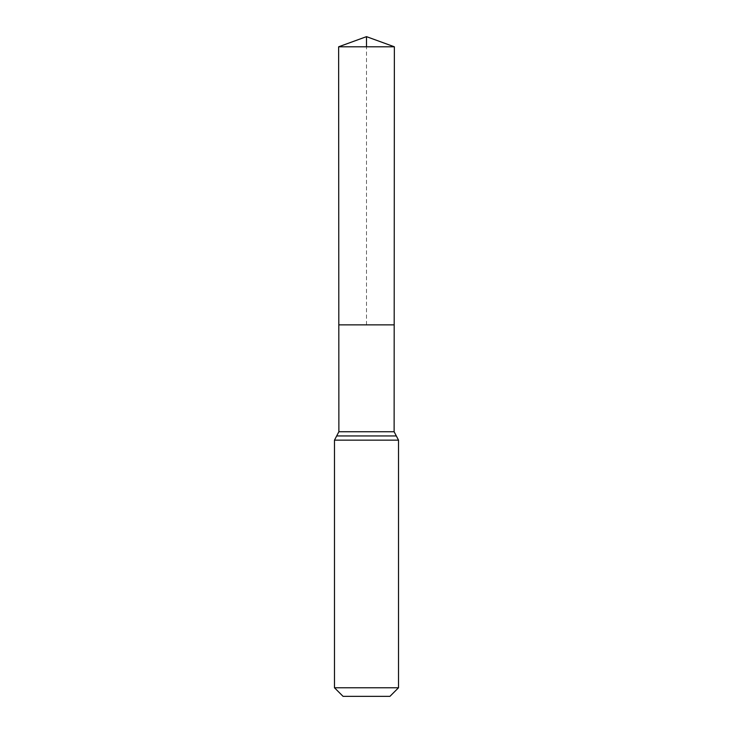 <?xml version="1.0" encoding="UTF-8"?>
<svg xmlns="http://www.w3.org/2000/svg" width="733" height="733" viewBox="0 0 733 733"><rect width="100%" height="100%" fill="white"/><g stroke="black" fill="none" stroke-linecap="round" stroke-linejoin="round"><path stroke-width="0.55" stroke-dasharray="3.67 2.75" d="M394.189 324.866L338.811 324.866L394.189 324.866M389.938 696.35L343.062 696.35M398.523 687.765L334.477 687.765M338.637 46.793L394.363 46.793M366.5 324.866L366.5 46.793M338.875 431.737L394.125 431.737M336.676 435.943L396.324 435.943M334.477 440.157L398.523 440.157"/><path stroke-width="1.1" d="M338.875 431.737L338.811 324.866L394.189 324.866L338.811 324.866L338.637 46.793L394.363 46.793L394.125 431.737L338.875 431.737L336.676 435.943L396.324 435.943L394.125 431.737M396.324 435.943L398.523 440.157L334.477 440.157L336.676 435.943M398.523 687.765L334.477 687.765L343.062 696.35L389.938 696.35L398.523 687.765L398.523 440.157M334.477 687.765L334.477 440.157M338.637 46.793L366.5 36.65L394.363 46.793M366.5 46.793L366.5 36.65L338.637 46.793L338.811 324.866L366.5 324.866"/></g></svg>
